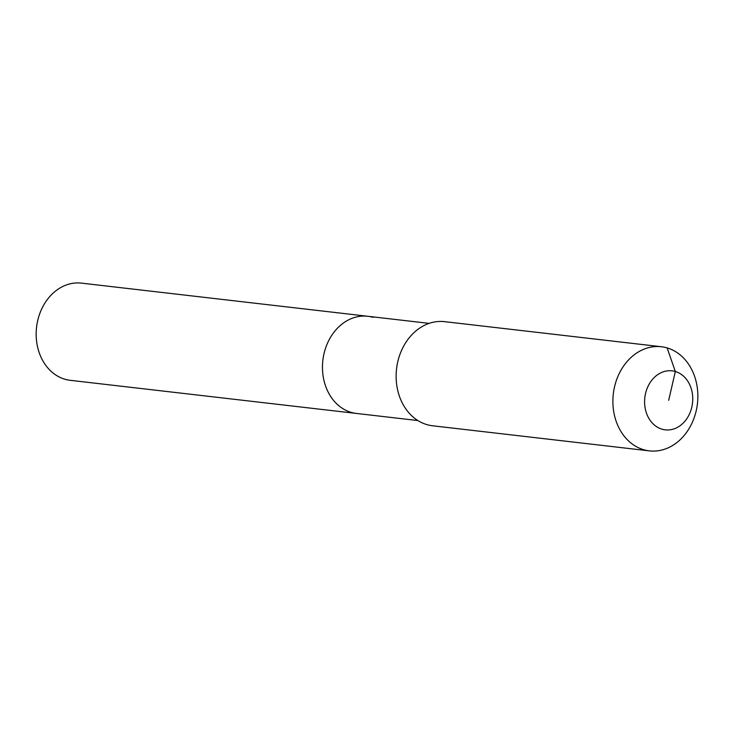 <?xml version="1.0" encoding="UTF-8"?>
<svg xmlns="http://www.w3.org/2000/svg" width="734" height="734" viewBox="0 0 734 734"><rect width="100%" height="100%" fill="white"/><g stroke="black" fill="none" stroke-linecap="round" stroke-linejoin="round"><path stroke-width="1.1" d="M417.885 420.554L70.207 380.313A48.912 39.526 -83.4 0 1 64.858 379.23A48.912 39.526 -83.4 0 1 37.049 323.841A48.912 39.526 -83.4 0 1 81.456 283.131L367.743 316.271A48.912 39.526 -83.4 0 1 373.092 317.354M356.495 413.453A48.912 39.526 -83.4 0 1 351.155 412.37A48.912 39.526 -83.4 0 1 323.345 356.981A48.912 39.526 -83.4 0 1 367.743 316.271A48.912 39.526 -83.4 0 0 323.345 356.981A48.912 39.526 -83.4 0 0 351.155 412.37A48.912 39.526 -83.4 0 0 356.495 413.453M649.351 450.869L432.583 425.775A52.408 42.343 -83.4 0 1 426.858 424.61A52.408 42.343 -83.4 0 1 397.066 365.275A52.408 42.343 -83.4 0 1 444.639 321.657L661.407 346.742A52.408 42.343 -83.4 0 1 667.133 347.907A52.408 42.343 -83.4 0 1 696.924 407.251A52.408 42.343 -83.4 0 1 649.351 450.869A52.408 42.343 -83.4 0 1 643.626 449.703A52.408 42.343 -83.4 0 1 613.826 390.36A52.408 42.343 -83.4 0 1 661.407 346.742M668.674 400.342L675.326 371.505A29.699 23.993 -83.4 0 1 691.813 407.131A29.699 23.993 -83.4 0 1 662.013 429.188A29.699 23.993 -83.4 0 1 645.525 393.562A29.699 23.993 -83.4 0 1 675.326 371.505L667.133 347.907M429.133 323.373L367.743 316.271"/></g></svg>
